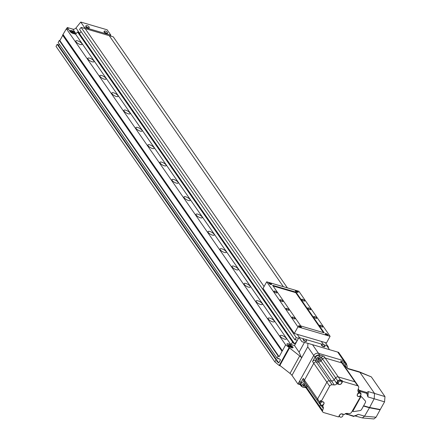 <?xml version="1.0" encoding="UTF-8"?>
<svg xmlns="http://www.w3.org/2000/svg" width="441" height="441" viewBox="0 0 441 441"><rect width="100%" height="100%" fill="white"/><g stroke="black" fill="none" stroke-linecap="round" stroke-linejoin="round"><path stroke-width="0.66" d="M288.431 345.722A2.718 0.904 28.9 0 0 290.928 347.508A2.718 0.904 28.9 0 0 293.028 347.684A2.718 0.904 28.9 0 0 292.868 347.023A2.718 0.904 28.9 0 0 290.376 345.237A2.718 0.904 28.9 0 0 288.271 345.06A2.718 0.904 28.9 0 0 288.431 345.722M280.493 365.931L279.214 365.501L274.864 361.907L276.005 359.834L277.174 360.749L276.799 361.422L278.745 362.949L280.476 359.806L278.536 358.279L278.166 358.952L276.998 358.037L278.144 355.964L279.114 356.725L282.086 351.345L62.605 35.153L66.387 28.77L285.647 344.89L289.346 347.673L279.682 365.176L279.87 365.446L289.533 347.943L299.687 355.931A6.791 2.255 -151.1 0 1 301.633 357.883L299.081 352.161L294.516 345.573L298.987 337.47L304.235 339.013M289.346 347.673L287.157 344.52A2.718 0.904 -151.1 0 1 286.997 343.859A2.718 0.904 -151.1 0 1 288.414 343.782A2.718 0.904 28.9 0 0 286.997 343.859A2.718 0.904 28.9 0 0 287.157 344.52L289.533 347.943M77.478 31.928L292.664 342.172L293.381 342.585L78.2 32.342L77.478 31.928L75.615 34.238L290.795 344.487L288.414 343.782L294.516 345.573M291.975 375.379L307.735 346.83L313.744 355.496A3.737 2.927 -34.7 0 1 318.496 353.307L343.677 360.699A3.737 2.927 -34.7 0 1 345.044 361.659A3.737 2.927 -34.7 0 0 343.677 360.699L318.496 353.307A3.737 2.927 -34.7 0 0 313.744 355.496L297.984 384.045L291.975 375.379A6.791 2.255 28.9 0 0 290.029 373.428L279.87 365.446M338.126 352.205L307.923 343.335L307.735 346.83M300.15 384.684L297.984 384.045M329.51 349.641L326.72 345.612L323.65 344.713M322.536 344.388L305.348 339.338M307.923 343.335L301.92 341.698L298.987 337.47M299.081 352.161L304.466 342.403M288.712 345.805A2.376 0.788 -151.1 0 1 288.568 345.226A2.376 0.788 -151.1 0 1 290.41 345.38A2.376 0.788 -151.1 0 1 292.592 346.946A2.376 0.788 -151.1 0 1 292.73 347.525A2.376 0.788 -151.1 0 1 290.889 347.37A2.376 0.788 -151.1 0 1 288.712 345.805M291.066 346.973L291.688 346.918L291.275 346.317L289.61 345.827L291.066 346.973M289.941 346.306L290.233 345.772M290.944 346.913L291.275 346.317M323.556 344.664L321.28 341.389L323.556 344.664M287.405 287.896L113.287 36.862L109.241 35.671L283.354 286.705L109.241 35.671L85.168 28.604L264.076 286.54L85.168 28.604L81.122 27.414L296.302 337.663L298.524 338.313M297.212 334.317L299.5 337.624L297.212 334.317M70.362 31.317A2.718 0.904 28.9 0 0 72.859 33.103A2.718 0.904 28.9 0 0 74.959 33.279A2.718 0.904 28.9 0 0 74.799 32.617A2.718 0.904 28.9 0 0 72.307 30.831A2.718 0.904 28.9 0 0 70.202 30.655A2.718 0.904 28.9 0 0 70.362 31.317M66.387 28.77L68.609 29.42L70.047 31.498A2.718 0.904 -151.1 0 0 73.228 33.538L75.615 34.238L73.228 33.538A2.718 0.904 -151.1 0 1 70.047 31.498L67.286 27.513L72.804 29.134A2.718 2.128 145.3 0 0 75.962 27.987L79.689 33.362L81.116 31.592L79.468 33.632L294.654 343.875L297.184 340.744M83.84 28.213L84.479 27.425L110.862 35.17L110.57 36.063M79.689 33.362A2.718 2.128 -34.7 0 1 79.452 33.621L78.845 33.273M67.286 27.513L66.563 28.819M110.862 35.17L107.135 29.795L80.753 22.05L75.962 27.987M80.753 22.05L84.479 27.425M70.643 31.399A2.376 0.788 -151.1 0 1 70.499 30.82A2.376 0.788 -151.1 0 1 72.341 30.975A2.376 0.788 -151.1 0 1 74.523 32.54A2.376 0.788 -151.1 0 1 74.661 33.119A2.376 0.788 -151.1 0 1 72.82 32.965A2.376 0.788 -151.1 0 1 70.643 31.399M72.164 31.366L71.541 31.421L71.96 32.022L73.625 32.513L72.164 31.366L71.872 31.901M72.881 32.507L73.206 31.912M321.776 344.432A1.935 0.645 28.9 0 0 321.544 344.575A1.935 0.645 28.9 0 0 321.66 345.044A1.935 0.645 28.9 0 0 323.926 346.494A1.935 0.645 28.9 0 0 324.934 346.444A1.935 0.645 28.9 0 0 324.934 346.174A2.789 2.789 0 0 0 321.776 344.432M321.522 344.741A1.935 0.645 28.9 0 0 321.39 344.851A1.935 0.645 28.9 0 0 322.013 345.843A1.935 0.645 28.9 0 0 323.771 346.775A1.935 0.645 28.9 0 0 324.78 346.725A1.935 0.645 28.9 0 0 324.802 346.554M104.429 31.068A1.935 0.645 28.9 0 0 104.197 31.206A1.935 0.645 28.9 0 0 104.313 31.68A1.935 0.645 28.9 0 0 106.579 33.13A1.935 0.645 28.9 0 0 107.587 33.081A1.935 0.645 28.9 0 0 107.587 32.81A2.789 2.789 0 0 0 104.429 31.068M104.175 31.377A1.935 0.645 28.9 0 0 104.043 31.487A1.935 0.645 28.9 0 0 104.666 32.48A1.935 0.645 28.9 0 0 106.424 33.411A1.935 0.645 28.9 0 0 107.433 33.356A1.935 0.645 28.9 0 0 107.455 33.191M86.127 25.694A1.935 0.645 28.9 0 0 85.896 25.832A1.935 0.645 28.9 0 0 86.012 26.306A1.935 0.645 28.9 0 0 88.277 27.755A1.935 0.645 28.9 0 0 89.286 27.706A1.935 0.645 28.9 0 0 89.28 27.436A2.789 2.789 0 0 0 86.127 25.694M85.874 26.002A1.935 0.645 28.9 0 0 85.741 26.113A1.935 0.645 28.9 0 0 86.364 27.105A1.935 0.645 28.9 0 0 88.123 28.037A1.935 0.645 28.9 0 0 89.132 27.987A1.935 0.645 28.9 0 0 89.154 27.816M303.474 339.057A1.935 0.645 28.9 0 0 303.243 339.201A1.935 0.645 28.9 0 0 303.358 339.669A1.935 0.645 28.9 0 0 305.624 341.125A1.935 0.645 28.9 0 0 306.633 341.069A1.935 0.645 28.9 0 0 306.627 340.799A2.789 2.789 0 0 0 303.474 339.057M303.221 339.366A1.935 0.645 28.9 0 0 303.088 339.482A1.935 0.645 28.9 0 0 303.711 340.469A1.935 0.645 28.9 0 0 305.47 341.4A1.935 0.645 28.9 0 0 306.478 341.351A1.935 0.645 28.9 0 0 306.501 341.18M284.506 339.101A3.534 1.174 28.9 0 0 286.347 339.008A3.534 1.174 28.9 0 0 285.211 337.2A3.534 1.174 28.9 0 0 282.003 335.496A3.534 1.174 28.9 0 0 280.162 335.595A3.534 1.174 28.9 0 0 281.297 337.404A3.534 1.174 28.9 0 0 284.506 339.101M272.483 321.77A3.534 1.174 28.9 0 0 274.324 321.676A3.534 1.174 28.9 0 0 273.188 319.868A3.534 1.174 28.9 0 0 269.98 318.165A3.534 1.174 28.9 0 0 268.139 318.259A3.534 1.174 28.9 0 0 269.275 320.072A3.534 1.174 28.9 0 0 272.483 321.77M260.46 304.439A3.534 1.174 28.9 0 0 262.301 304.345A3.534 1.174 28.9 0 0 261.166 302.537A3.534 1.174 28.9 0 0 257.963 300.834A3.534 1.174 28.9 0 0 256.116 300.927A3.534 1.174 28.9 0 0 257.257 302.735A3.534 1.174 28.9 0 0 260.46 304.439M248.437 287.108A3.534 1.174 28.9 0 0 250.279 287.008A3.534 1.174 28.9 0 0 249.143 285.2A3.534 1.174 28.9 0 0 245.94 283.502A3.534 1.174 28.9 0 0 244.099 283.596A3.534 1.174 28.9 0 0 245.235 285.404A3.534 1.174 28.9 0 0 248.437 287.108M236.42 269.776A3.534 1.174 28.9 0 0 238.261 269.677A3.534 1.174 28.9 0 0 237.126 267.869A3.534 1.174 28.9 0 0 233.917 266.171A3.534 1.174 28.9 0 0 232.076 266.265A3.534 1.174 28.9 0 0 233.212 268.073A3.534 1.174 28.9 0 0 236.42 269.776M224.397 252.439A3.534 1.174 28.9 0 0 226.239 252.346A3.534 1.174 28.9 0 0 225.103 250.538A3.534 1.174 28.9 0 0 221.895 248.834A3.534 1.174 28.9 0 0 220.053 248.933A3.534 1.174 28.9 0 0 221.189 250.742A3.534 1.174 28.9 0 0 224.397 252.439M212.375 235.108A3.534 1.174 28.9 0 0 214.216 235.014A3.534 1.174 28.9 0 0 213.08 233.206A3.534 1.174 28.9 0 0 209.877 231.503A3.534 1.174 28.9 0 0 208.031 231.602A3.534 1.174 28.9 0 0 209.172 233.41A3.534 1.174 28.9 0 0 212.375 235.108M200.352 217.777A3.534 1.174 28.9 0 0 202.193 217.683A3.534 1.174 28.9 0 0 201.057 215.875A3.534 1.174 28.9 0 0 197.855 214.172A3.534 1.174 28.9 0 0 196.013 214.271A3.534 1.174 28.9 0 0 197.149 216.079A3.534 1.174 28.9 0 0 200.352 217.777M188.335 200.446A3.534 1.174 28.9 0 0 190.176 200.352A3.534 1.174 28.9 0 0 189.04 198.544A3.534 1.174 28.9 0 0 185.832 196.84A3.534 1.174 28.9 0 0 183.991 196.934A3.534 1.174 28.9 0 0 185.126 198.742A3.534 1.174 28.9 0 0 188.335 200.446M176.312 183.114A3.534 1.174 28.9 0 0 178.153 183.015A3.534 1.174 28.9 0 0 177.017 181.207A3.534 1.174 28.9 0 0 173.809 179.509A3.534 1.174 28.9 0 0 171.968 179.603A3.534 1.174 28.9 0 0 173.104 181.411A3.534 1.174 28.9 0 0 176.312 183.114M164.289 165.783A3.534 1.174 28.9 0 0 166.13 165.684A3.534 1.174 28.9 0 0 164.995 163.876A3.534 1.174 28.9 0 0 161.786 162.178A3.534 1.174 28.9 0 0 159.945 162.271A3.534 1.174 28.9 0 0 161.086 164.08A3.534 1.174 28.9 0 0 164.289 165.783M152.266 148.452A3.534 1.174 28.9 0 0 154.107 148.352A3.534 1.174 28.9 0 0 152.972 146.544A3.534 1.174 28.9 0 0 149.769 144.846A3.534 1.174 28.9 0 0 147.928 144.94A3.534 1.174 28.9 0 0 149.064 146.748A3.534 1.174 28.9 0 0 152.266 148.452M140.249 131.115A3.534 1.174 28.9 0 0 142.09 131.021A3.534 1.174 28.9 0 0 140.955 129.213A3.534 1.174 28.9 0 0 137.746 127.51A3.534 1.174 28.9 0 0 135.905 127.609A3.534 1.174 28.9 0 0 137.041 129.417A3.534 1.174 28.9 0 0 140.249 131.115M128.226 113.784A3.534 1.174 28.9 0 0 130.067 113.69A3.534 1.174 28.9 0 0 128.932 111.882A3.534 1.174 28.9 0 0 125.724 110.178A3.534 1.174 28.9 0 0 123.882 110.278A3.534 1.174 28.9 0 0 125.018 112.086A3.534 1.174 28.9 0 0 128.226 113.784M116.204 96.452A3.534 1.174 28.9 0 0 118.045 96.359A3.534 1.174 28.9 0 0 116.909 94.55A3.534 1.174 28.9 0 0 113.701 92.847A3.534 1.174 28.9 0 0 111.86 92.941A3.534 1.174 28.9 0 0 113.001 94.754A3.534 1.174 28.9 0 0 116.204 96.452M104.181 79.121A3.534 1.174 28.9 0 0 106.022 79.027A3.534 1.174 28.9 0 0 104.886 77.214A3.534 1.174 28.9 0 0 101.684 75.516A3.534 1.174 28.9 0 0 99.842 75.609A3.534 1.174 28.9 0 0 100.978 77.418A3.534 1.174 28.9 0 0 104.181 79.121M92.163 61.79A3.534 1.174 28.9 0 0 94.005 61.69A3.534 1.174 28.9 0 0 92.869 59.882A3.534 1.174 28.9 0 0 89.661 58.184A3.534 1.174 28.9 0 0 87.82 58.278A3.534 1.174 28.9 0 0 88.955 60.086A3.534 1.174 28.9 0 0 92.163 61.79M80.141 44.458A3.534 1.174 28.9 0 0 81.982 44.359A3.534 1.174 28.9 0 0 80.846 42.551A3.534 1.174 28.9 0 0 77.638 40.853A3.534 1.174 28.9 0 0 75.797 40.947A3.534 1.174 28.9 0 0 76.932 42.755A3.534 1.174 28.9 0 0 80.141 44.458M276.005 359.834L57.165 44.309L56.018 46.388L274.864 361.907M57.165 44.309L57.832 44.508L277.174 360.749M58.51 45.489L278.745 362.949M58.57 45.506L59.303 44.172M278.144 355.964L59.303 40.44L58.157 42.518L276.998 358.037M59.303 40.44L59.855 40.605L279.114 356.725M59.855 40.605L62.749 35.363M281.7 351.036L282.008 350.474L282.4 350.782L285.647 344.89M62.914 34.591L282.008 350.474M63.14 34.657L282.4 350.782M290.795 344.487L292.664 342.172M293.381 342.585L293.072 342.971L294.654 343.875M297.317 340.496L295.773 339.62L295.464 340.005L294.742 339.598L296.302 337.663M81.122 27.414L79.562 29.349L294.742 339.598M325.331 342.574L328.473 347.106L328.242 347.811M327.569 346.841L328.473 347.106M279.214 365.501L289.092 347.602M342.789 416.028A1.902 1.488 145.3 0 0 342.8 414.49A1.902 1.488 145.3 0 0 341.251 413.978A1.902 1.488 145.3 0 0 339.686 415.119A1.902 1.488 145.3 0 0 339.675 416.657A1.902 1.488 145.3 0 0 341.229 417.169A1.902 1.488 145.3 0 0 342.789 416.028M321.191 401.183A1.902 1.488 145.3 0 0 320.023 402.203A1.902 1.488 145.3 0 0 320.012 403.741L320.613 404.606A1.902 1.488 145.3 0 0 322.167 405.119A1.902 1.488 145.3 0 0 323.727 403.978A1.902 1.488 145.3 0 0 323.738 402.44A1.902 1.488 145.3 0 0 322.184 401.927A1.902 1.488 145.3 0 0 320.624 403.068A1.902 1.488 145.3 0 0 320.613 404.606M360.644 393.725A1.902 1.488 145.3 0 0 359.095 393.212A1.902 1.488 145.3 0 0 357.53 394.353A1.902 1.488 145.3 0 0 357.519 395.891A1.902 1.488 145.3 0 0 359.073 396.404A1.902 1.488 145.3 0 0 360.639 395.263A1.902 1.488 145.3 0 0 360.644 393.725L360.043 392.859A1.902 1.488 145.3 0 0 358.511 392.341M341.582 381.674L340.981 380.809A1.902 1.488 145.3 0 0 339.427 380.296A1.902 1.488 145.3 0 0 337.867 381.437A1.902 1.488 145.3 0 0 337.856 382.975L338.456 383.841A1.902 1.488 145.3 0 0 340.011 384.354A1.902 1.488 145.3 0 0 341.571 383.212A1.902 1.488 145.3 0 0 341.582 381.674A1.902 1.488 145.3 0 0 340.028 381.162A1.902 1.488 145.3 0 0 338.468 382.303A1.902 1.488 145.3 0 0 338.456 383.841M359.338 396.448L360.446 396.773L351.626 412.17A2.244 1.758 -34.7 0 1 349.173 413.559L346.99 413.399A2.718 2.128 145.3 0 0 344.393 414.546L342.166 413.89A2.04 1.599 145.3 0 0 339.576 415.086L338.556 416.938L323.578 412.539A2.244 1.758 -34.7 0 1 322.757 411.966A2.244 1.758 -34.7 0 1 322.597 410.549L323.275 408.449A2.718 2.128 145.3 0 0 323.082 406.729A2.718 2.128 145.3 0 0 322.597 406.266L323.837 404.011A2.04 1.599 145.3 0 0 323.848 402.363A2.04 1.599 145.3 0 0 323.104 401.839L321.274 401.304L329.631 386.162A2.244 1.758 -34.7 0 1 332.084 384.778L334.272 384.932A2.718 2.128 145.3 0 0 336.863 383.786L339.09 384.442A2.04 1.599 145.3 0 0 341.681 383.246L342.707 381.393L357.679 385.792A2.244 1.758 -34.7 0 1 358.5 386.366A2.244 1.758 -34.7 0 1 358.66 387.782L357.982 389.883A2.718 2.128 145.3 0 0 358.18 391.602A2.718 2.128 145.3 0 0 358.66 392.071L357.419 394.32A2.04 1.599 145.3 0 0 357.408 395.968A2.04 1.599 145.3 0 0 359.338 396.448L359.272 396.354M360.573 393.62A2.244 1.758 145.3 0 0 360.33 392.672M358.219 391.294L358.136 391.25A2.718 2.128 -34.7 0 1 358.059 391.2L358.66 392.071M320.816 408.553A2.244 1.758 -34.7 0 1 319.995 407.98A2.244 1.758 -34.7 0 1 319.835 406.563L320.491 404.529L319.835 406.563L306.732 387.667A2.244 1.758 145.3 0 0 306.892 389.089A2.244 1.758 145.3 0 0 307.713 389.662M318.033 401.238A2.244 1.758 -34.7 0 1 317.57 400.814A2.244 1.758 -34.7 0 1 317.581 399L326.869 382.176A2.244 1.758 -34.7 0 1 329.317 380.787L331.505 380.947A2.718 2.128 145.3 0 0 334.168 379.718L335.678 377.86A2.244 1.758 -34.7 0 1 338.275 376.923L354.917 381.807A2.244 1.758 -34.7 0 1 355.733 382.38L342.629 363.489A2.244 1.758 145.3 0 0 341.814 362.915L325.171 358.026A2.244 1.758 145.3 0 0 322.575 358.968L321.065 360.826A2.718 2.128 -34.7 0 1 318.402 362.05L316.214 361.896A2.244 1.758 145.3 0 0 313.766 363.285L304.477 380.109A2.244 1.758 145.3 0 0 304.466 381.923A2.244 1.758 145.3 0 0 304.929 382.347M342.933 414.738L343.341 414.237M338.881 416.343L339.603 416.558M321.274 401.304L320.673 400.439L319.742 402.12A2.244 1.758 145.3 0 0 319.731 403.934A2.244 1.758 145.3 0 0 320.194 404.358L323.275 408.449M321.566 405.147L321.919 405.351A2.718 2.128 -34.7 0 1 321.996 405.395L322.145 405.125M321.996 405.395L322.597 406.266M341.521 381.586L342.106 380.528L340.441 380.037A2.244 1.758 145.3 0 0 337.839 380.98L336.334 382.838A2.718 2.128 -34.7 0 1 336.262 382.92L338.214 383.494M336.262 382.92L336.863 383.786M342.106 380.528L342.707 381.393M305.795 386.322L306.732 387.667L307.278 385.974L306.732 387.667A2.244 1.758 145.3 0 0 306.892 389.089L305.69 387.352A2.244 1.758 145.3 0 1 305.442 386.674M319.731 403.934L317.57 400.814A2.244 1.758 -34.7 0 1 317.581 399L326.869 382.176A2.244 1.758 -34.7 0 1 329.317 380.787L331.505 380.947A2.718 2.128 145.3 0 0 334.168 379.718L335.678 377.86A2.244 1.758 -34.7 0 1 338.275 376.923L354.917 381.807L341.814 362.915A2.244 1.758 145.3 0 1 342.629 363.489L341.428 361.752A2.244 1.758 145.3 0 0 340.612 361.179L344.879 362.436A3.737 2.927 -34.7 0 1 346.246 363.39A3.737 2.927 -34.7 0 1 346.665 364.95M316.831 360.291L315.012 360.165A2.244 1.758 145.3 0 0 312.564 361.548L314.946 357.232A3.737 2.927 -34.7 0 1 319.703 355.044L323.97 356.295A2.244 1.758 145.3 0 0 321.373 357.238L320.872 357.855M302.184 386.658A3.737 2.927 -34.7 0 1 300.872 385.721L299.671 383.984A3.737 2.927 -34.7 0 1 299.687 380.963L313.744 355.496L314.946 357.232M300.872 385.721A3.737 2.927 -34.7 0 1 300.889 382.694L303.276 378.378A2.244 1.758 145.3 0 0 303.265 380.192L304.466 381.923A2.244 1.758 145.3 0 1 304.477 380.109L303.276 378.378M305.977 387.771L304.301 387.281M357.679 385.792L354.917 381.807A2.244 1.758 -34.7 0 1 355.733 382.38L358.5 386.366M340.612 361.179L341.814 362.915L325.171 358.026A2.244 1.758 145.3 0 0 322.575 358.968L321.065 360.826A2.718 2.128 -34.7 0 1 318.402 362.05L316.214 361.896A2.244 1.758 145.3 0 0 313.766 363.285L304.477 380.109L319.742 402.12M322.757 411.966L319.995 407.98A2.244 1.758 -34.7 0 1 319.835 406.563L322.597 410.549M361.692 397.016L360.859 396.773L352.806 411.354L353.638 411.596L359.862 410.621A2.04 1.599 145.3 0 0 361.631 409.38L365.346 402.65A2.04 1.599 145.3 0 0 365.357 401.001A2.04 1.599 145.3 0 0 365.247 400.863L361.46 396.685L360.352 396.36L360.953 395.213L360.942 393.196L357.877 390.759M360.628 396.442L360.859 396.773M352.624 410.902L352.806 411.354M360.611 396.437L360.429 396.768M346.874 367.05A1.731 0.91 106.4 0 1 346.824 367.408L346.681 367.37M358.268 388.995L359.007 390.053L360.286 390.583L366.829 392.507L368.29 391.602L367.937 396.928L366.769 393.394L360.225 391.47L358.665 391.707M366.829 392.507L366.769 393.394L366.829 392.507M346.775 413.393L347.635 414.281L354.178 416.205L358.335 414.325L355.81 415.753L355.099 415.494M354.178 416.205L353.792 416.453M352.304 410.94L352.579 411.023M358.335 414.325L364.564 416.155L369.442 407.787L363.478 406.034M369.442 407.787L380.114 409.794L379.866 409.435M380.114 409.794L376.074 417.219L373.896 418.95L362.32 417.925L364.536 416.199L376.074 417.219M346.824 367.408L347.756 368.753L359.9 372.32L359.178 371.769L347.458 368.329M360.06 395.935L360.352 396.36M354.586 415.802L362.32 417.925M374.194 398.708L374.547 393.438L384.982 396.586L384.558 401.845L367.937 396.928M384.558 401.845L380.269 409.513L369.602 407.506L374.166 398.758M359.283 371.807L371.322 376.89L359.9 372.32L374.541 393.433L368.29 391.602M384.982 396.586L371.322 376.89M365.357 401.001L361.46 396.685M369.602 407.506L363.632 405.753M345.303 413.564L347.635 414.281A0.678 0.358 106.4 0 1 347.216 414.568L347.216 414.568A0.678 0.358 106.4 0 1 347.095 414.474L345.816 413.95M360.286 390.583A0.678 0.358 106.4 0 1 360.225 391.47L358.109 389.491M358.842 390.241L357.965 389.938M379.365 409.342L369.178 407.385M369.156 407.429L363.61 405.803M320.69 359.454A2.376 1.863 145.3 0 0 320.701 357.53A2.376 1.863 145.3 0 0 318.76 356.89A2.376 1.863 145.3 0 0 316.803 358.312A2.376 1.863 145.3 0 0 316.792 360.236A2.376 1.863 145.3 0 0 318.733 360.876A2.376 1.863 145.3 0 0 320.69 359.454M320.701 357.53L319.736 356.141A2.376 1.863 145.3 0 0 317.796 355.501A2.376 1.863 145.3 0 0 315.844 356.929A2.376 1.863 145.3 0 0 315.833 358.853L316.792 360.236M317.785 358.599L317.801 359.58L318.76 359.867L319.708 359.167L319.692 358.18L318.733 357.899L317.785 358.599M317.79 358.957L318.22 359.084L319.163 358.026M319.168 358.384L319.708 359.167M318.22 359.084L318.76 359.867M305.547 383.483A2.376 1.863 145.3 0 0 302.212 384.75A2.376 1.863 145.3 0 0 302.195 386.68A2.376 1.863 145.3 0 0 304.136 387.319A2.376 1.863 145.3 0 0 306.093 385.892A2.376 1.863 145.3 0 0 306.363 384.657M304.588 382.099A2.376 1.863 145.3 0 0 301.247 383.367A2.376 1.863 145.3 0 0 301.236 385.291L302.195 386.68M303.188 385.043L303.204 386.024L304.169 386.305L305.111 385.605L305.095 384.624L304.136 384.343L303.188 385.043M303.199 385.401L303.623 385.528L304.566 384.464M304.571 384.822L305.111 385.605M303.623 385.528L304.169 386.305M345.865 368.147A2.376 1.863 145.3 0 0 346.83 367.127A2.376 1.863 145.3 0 0 346.847 365.203A2.376 1.863 145.3 0 0 343.743 365.093M346.847 365.203L345.882 363.819A2.376 1.863 145.3 0 0 342.784 363.704M345.259 367.281L345.849 366.84L345.838 365.859L344.873 365.578L344.349 365.964M344.719 366.499L345.303 365.705M345.309 366.063L345.849 366.84M270.746 284.478A1.599 0.529 28.9 0 0 271.579 284.434A1.599 0.529 28.9 0 0 271.066 283.618A1.599 0.529 28.9 0 0 269.616 282.852A1.599 0.529 28.9 0 0 268.784 282.896A1.599 0.529 28.9 0 0 269.297 283.712A1.599 0.529 28.9 0 0 270.746 284.478M300.558 327.465A1.599 0.529 28.9 0 0 301.39 327.42A1.599 0.529 28.9 0 0 300.878 326.605A1.599 0.529 28.9 0 0 299.428 325.833A1.599 0.529 28.9 0 0 298.596 325.877A1.599 0.529 28.9 0 0 299.108 326.693A1.599 0.529 28.9 0 0 300.558 327.465M297.366 292.295A1.599 0.529 28.9 0 0 298.199 292.251A1.599 0.529 28.9 0 0 297.686 291.435A1.599 0.529 28.9 0 0 296.236 290.669A1.599 0.529 28.9 0 0 295.404 290.713A1.599 0.529 28.9 0 0 295.917 291.529A1.599 0.529 28.9 0 0 297.366 292.295M327.178 335.281A1.599 0.529 28.9 0 0 328.01 335.237A1.599 0.529 28.9 0 0 327.498 334.421A1.599 0.529 28.9 0 0 326.048 333.65A1.599 0.529 28.9 0 0 325.215 333.694A1.599 0.529 28.9 0 0 325.728 334.51A1.599 0.529 28.9 0 0 327.178 335.281M321.88 327.002A1.698 0.562 28.9 0 0 322.762 326.957A1.698 0.562 28.9 0 0 322.217 326.086A1.698 0.562 28.9 0 0 320.679 325.271A1.698 0.562 28.9 0 0 319.791 325.315A1.698 0.562 28.9 0 0 320.337 326.186A1.698 0.562 28.9 0 0 321.88 327.002M315.866 318.336A1.698 0.562 28.9 0 0 316.754 318.292A1.698 0.562 28.9 0 0 316.208 317.421A1.698 0.562 28.9 0 0 314.665 316.605A1.698 0.562 28.9 0 0 313.783 316.649A1.698 0.562 28.9 0 0 314.328 317.52A1.698 0.562 28.9 0 0 315.866 318.336M309.858 309.67A1.698 0.562 28.9 0 0 310.745 309.626A1.698 0.562 28.9 0 0 310.199 308.755A1.698 0.562 28.9 0 0 308.656 307.939A1.698 0.562 28.9 0 0 307.768 307.983A1.698 0.562 28.9 0 0 308.32 308.854A1.698 0.562 28.9 0 0 309.858 309.67M303.849 301.005A1.698 0.562 28.9 0 0 304.731 300.96A1.698 0.562 28.9 0 0 304.185 300.089A1.698 0.562 28.9 0 0 302.647 299.274A1.698 0.562 28.9 0 0 301.76 299.318A1.698 0.562 28.9 0 0 302.305 300.189A1.698 0.562 28.9 0 0 303.849 301.005M276.116 292.863A1.698 0.562 28.9 0 0 277.003 292.818A1.698 0.562 28.9 0 0 276.457 291.948A1.698 0.562 28.9 0 0 274.914 291.126A1.698 0.562 28.9 0 0 274.032 291.176A1.698 0.562 28.9 0 0 274.578 292.047A1.698 0.562 28.9 0 0 276.116 292.863M282.13 301.528A1.698 0.562 28.9 0 0 283.012 301.484A1.698 0.562 28.9 0 0 282.466 300.613A1.698 0.562 28.9 0 0 280.928 299.797A1.698 0.562 28.9 0 0 280.041 299.841A1.698 0.562 28.9 0 0 280.586 300.712A1.698 0.562 28.9 0 0 282.13 301.528M288.138 310.194A1.698 0.562 28.9 0 0 289.026 310.15A1.698 0.562 28.9 0 0 288.48 309.279A1.698 0.562 28.9 0 0 286.937 308.463A1.698 0.562 28.9 0 0 286.049 308.507A1.698 0.562 28.9 0 0 286.595 309.378A1.698 0.562 28.9 0 0 288.138 310.194M294.147 318.86A1.698 0.562 28.9 0 0 295.035 318.815A1.698 0.562 28.9 0 0 294.489 317.944A1.698 0.562 28.9 0 0 292.945 317.129A1.698 0.562 28.9 0 0 292.063 317.173A1.698 0.562 28.9 0 0 292.609 318.044A1.698 0.562 28.9 0 0 294.147 318.86M330.111 336.318L298.855 291.258L266.684 281.81L297.94 326.875L330.111 336.318L326.472 342.911L294.301 333.468L297.94 326.875M294.301 333.468L263.045 288.403L266.684 281.81M324.201 332.834L295.999 292.174L272.593 285.299L300.795 325.96L324.201 332.834M323.457 332.613L295.735 292.648L295.999 292.174M295.735 292.648L273.078 285.994M327.79 335.358A1.527 0.507 28.9 0 0 327.922 335.259A1.527 0.507 28.9 0 0 327.431 334.476A1.527 0.507 28.9 0 0 326.042 333.743A1.527 0.507 28.9 0 0 325.243 333.782A1.527 0.507 28.9 0 0 325.232 333.947M326.505 334.774L327.222 334.708L326.02 334.08L326.505 334.774M326.423 334.708L326.665 334.267M301.164 327.542A1.527 0.507 28.9 0 0 301.302 327.442A1.527 0.507 28.9 0 0 300.806 326.66A1.527 0.507 28.9 0 0 299.422 325.927A1.527 0.507 28.9 0 0 298.623 325.965A1.527 0.507 28.9 0 0 298.612 326.131M299.88 326.957L300.602 326.891L299.4 326.263L299.88 326.957M299.797 326.891L300.04 326.45M297.973 292.377A1.527 0.507 28.9 0 0 298.11 292.278A1.527 0.507 28.9 0 0 297.614 291.495A1.527 0.507 28.9 0 0 296.231 290.757A1.527 0.507 28.9 0 0 295.431 290.801A1.527 0.507 28.9 0 0 295.42 290.966M296.688 291.793L297.41 291.727L296.209 291.099L296.688 291.793M296.606 291.727L296.848 291.286M271.353 284.561A1.527 0.507 28.9 0 0 271.485 284.462A1.527 0.507 28.9 0 0 270.995 283.679A1.527 0.507 28.9 0 0 269.605 282.94A1.527 0.507 28.9 0 0 268.812 282.984A1.527 0.507 28.9 0 0 268.801 283.15M270.068 283.976L270.791 283.91L269.589 283.282L270.068 283.976M269.986 283.91L270.228 283.469M312.487 344.642L319.703 355.044M337.668 352.034L344.879 362.436M290.029 373.428L299.687 355.931M76.006 33.753L72.804 29.134M329.631 386.162L312.564 361.548M340.441 380.037L323.97 356.295M332.084 384.778L315.012 360.165M334.272 384.932L317.537 360.804M336.334 382.838L320.403 359.867M358.136 391.25L357.894 390.902M337.839 380.98L321.373 357.238M300.889 382.694L299.687 380.963M365.054 400.588L365.247 400.863M366.802 392.964A2.718 0.904 -176.2 0 0 367.954 393.752M354.856 415.72A2.718 2.155 -109.9 0 1 355.81 415.753M346.962 367.612A1.527 0.805 -73.6 0 0 347.023 366.686M338.561 352.309L346.246 363.39M288.568 345.226L288.359 345.606M292.73 347.525L292.521 347.905M70.499 30.82L70.29 31.201M74.661 33.119L74.452 33.499M321.544 344.575L321.39 344.851M324.934 346.444L324.78 346.725M104.197 31.206L104.043 31.487M107.587 33.081L107.433 33.356M85.896 25.832L85.741 26.113M89.286 27.706L89.132 27.987M303.243 339.201L303.088 339.482M306.633 341.069L306.478 341.351M342.442 413.972L342.8 414.49M323.413 401.972L323.738 402.44M339.135 415.88L339.675 416.657M357.193 395.423L357.519 395.891M317.57 400.814L304.466 381.923M319.995 407.98L306.892 389.089M347.089 366.388L347.199 367.948M358.125 391.173L357.883 390.825M353.682 416.464L345.397 413.664"/></g></svg>
